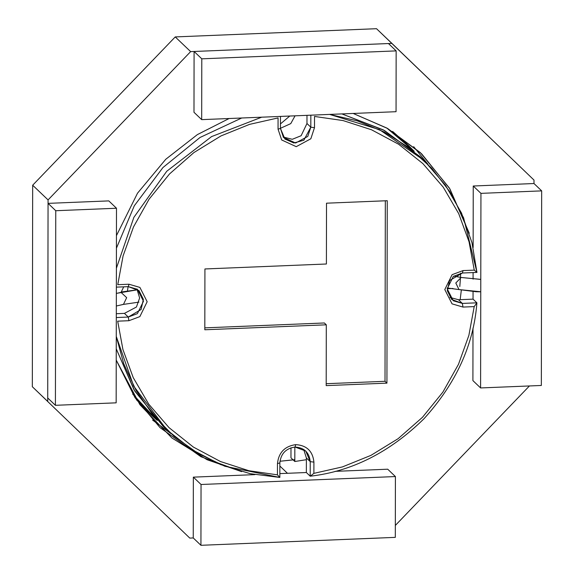 <?xml version="1.0" encoding="UTF-8"?>
<svg xmlns="http://www.w3.org/2000/svg" width="574" height="574" viewBox="0 0 574 574"><rect width="100%" height="100%" fill="white"/><g stroke="black" fill="none" stroke-linecap="round" stroke-linejoin="round"><path stroke-width="0.86" d="M413.696 146.7L428.039 164.372L413.696 146.7M460.649 273.181L460.491 277.307M460.484 277.551L459.817 286.498M293.135 459.903L279.954 461.252L294.821 459.659M279.861 466.023L287.474 473.299L279.861 466.023M469.281 233.266L449.858 188.81L421.617 153.81L387.665 128.511L353.182 113.451L386.991 128.124L420.355 152.612L449.356 187.999L469.281 233.266M391.913 43.402L533.992 180.071L533.985 183.529L533.992 180.071L376.522 28.7L391.913 43.402L190.64 51.617L391.913 43.402M376.522 28.7L175.242 36.923L190.64 51.617L175.242 36.923L32.675 185.215L48.065 199.917L190.64 51.617L48.065 199.917L32.675 185.215L32.323 386.718L47.714 401.42L48.065 199.917L47.714 401.42L32.323 386.718L189.786 538.089L32.323 386.718L32.675 185.215L175.242 36.923L376.522 28.7M193.244 537.953L189.786 538.089L193.244 537.953L200.936 545.3L193.244 537.953L193.345 477.145L201.043 484.492L395.414 476.556L395.307 537.364L200.936 545.3L201.043 484.492L193.345 477.145L193.244 537.953M529.429 385.958L395.328 525.44L529.429 385.958M170.923 433.607L152.612 420.096L170.923 433.607M229.126 118.517L197.37 134.61L165.786 159.256L137.516 193.194L116.45 235.62L137.516 193.194L165.786 159.256L197.37 134.61L229.126 118.517M116.228 360.12L134.998 397.639L160.081 427.68L200.907 456.71L241.647 471.634L207.121 459.745L171.913 437.998L139.898 404.684L116.228 360.12M116.343 293.379L137.48 289.813L122.061 291.893L137.466 289.784M116.343 293.465L120.992 292.353L116.343 293.465M480.768 291.764L458.999 289.576L455.806 282.996L461.144 277.479L453.682 276.116L461.144 277.479L455.806 282.996L458.999 289.576L447.218 287.976M480.79 279.43L461.144 277.479L480.79 279.43M480.79 279.38L461.144 277.479L453.776 276.051M116.321 305.999L123.46 304.399L126.667 297.655L120.992 292.353L126.667 297.655L123.46 304.399L122.212 304.593M279.861 462.881C280.844 453.668 285.917 448.394 295.072 447.053L295.725 444.628C284.733 446.235 278.648 452.563 277.464 463.613L279.861 462.881L279.839 477.446L250.199 473.686L220.488 464.531L192.154 449.772L166.711 429.718L133.699 386.13L116.271 336.443L123.769 363.794L136.009 390.334L152.906 414.873L173.972 436.262L198.339 453.582L224.9 466.267L279.839 477.446L279.861 462.881L277.464 463.613C278.648 452.563 284.733 446.235 295.725 444.628C306.71 445.338 312.773 451.171 313.913 462.127L313.892 473.356L342.427 466.913L370.94 455.376L398.083 438.701L422.464 417.32L442.877 392.114L458.468 364.332L468.879 335.381L474.203 306.609L462.988 307.068L452.061 303.861L444.793 289.569L452.111 274.673L463.053 270.584L474.268 270.124L469.044 241.776L458.734 213.679L443.236 187.167L422.909 163.626L398.593 144.225L371.507 129.767L343.037 120.562L314.516 116.443L314.495 127.672L310.835 138.772L296.241 146.664L281.676 139.963L278.053 129.164L278.067 117.928L249.532 124.379L221.019 135.909L193.883 152.584L169.502 173.972L149.089 199.178L133.491 226.96L123.087 255.904L117.756 284.682L128.978 284.223L139.905 287.423L147.166 301.723L139.855 316.611L128.913 320.708L117.692 321.167L122.922 349.509L133.225 377.613L148.731 404.125L169.057 427.666L193.366 447.067L220.452 461.525L248.929 470.73L277.45 474.849L277.464 463.613L277.45 474.849L279.839 477.446L277.45 474.849L248.929 470.73L220.452 461.525L193.366 447.067L169.057 427.666L148.731 404.125L133.225 377.613L122.922 349.509L117.692 321.167L128.913 320.708L128.275 317.056L141.089 309.508L143.378 299.355L139.023 290.631L128.332 286.648L116.357 287.136L128.332 286.648L137.437 289.318L143.486 301.235L137.394 313.641L128.275 317.056L124.429 313.382L136.433 307.018L139.633 297.992L136.928 288.973L139.633 297.992L136.433 307.018L124.429 313.382L128.275 317.056L116.307 317.544L128.275 317.056L128.913 320.708L139.855 316.611L147.166 301.723L139.905 287.423L128.978 284.223L128.332 286.648L128.978 284.223L117.756 284.682L123.087 255.904L133.491 226.96L149.089 199.178L169.502 173.972L193.883 152.584L221.019 135.909L249.532 124.379L278.067 117.928L278.053 129.164L280.449 128.425L284.912 139.03L293.816 142.976L303.825 140.257L310.814 127.184L306.968 123.51L306.982 115.338L306.968 123.51L301.12 135.722L292.281 139.303L283.161 137.014L292.281 139.303L301.12 135.722L306.968 123.51L310.814 127.184L310.835 115.18L310.814 127.184L307.764 136.433L295.603 143.012L283.47 137.423L280.449 128.425L280.471 116.422L280.449 128.425L278.053 129.164L281.676 139.963L296.241 146.664L310.835 138.772L314.495 127.672L310.814 127.184L314.495 127.672L314.516 116.443L343.037 120.562L371.507 129.767L398.593 144.225L422.909 163.626L443.236 187.167L458.734 213.679L469.044 241.776L474.268 270.124L463.053 270.584L462.4 273.009L449.593 280.557L447.304 290.709L451.659 299.434L462.35 303.416L458.504 299.736L473.055 299.147L476.901 302.821C473.744 344.658 456.1 383.31 423.964 418.769C389.796 452.269 351.876 471.419 310.211 476.205L306.358 472.531L306.387 457.966L303.668 449.377L306.387 457.966L310.233 461.639L305.77 451.035L295.072 447.053C285.917 448.394 280.844 453.668 279.861 462.881M329.598 114.413L379.421 129.616L423.964 160.347L445.352 185.093L461.489 213.04L471.964 242.651L476.958 272.413L462.4 273.009L476.958 272.413L474.268 270.124L476.958 272.413L463.627 217.912L449.908 191.845L431.641 168.16L409.434 147.941L384.243 132.013L357.229 120.827L329.598 114.413M423.964 160.347L420.118 156.666L383.267 129.86L341.882 113.91L384.415 130.485L422.026 158.524M164.803 427.867L134.79 391.124L116.249 348.82L134.108 390.004L162.865 426.044L166.711 429.718M116.314 313.713L124.429 313.382L116.314 313.713M116.422 248.198L134.294 205.786L162.937 167.551L200.039 137.473L241.719 118L200.039 137.473L162.937 167.551L134.294 205.786L116.422 248.198M449.908 297.418L458.504 299.736L449.908 297.418M326.297 324.812L204.818 329.77L204.925 268.962L326.405 263.997L326.513 203.189L387.249 200.713L386.933 383.138L326.19 385.62L326.297 324.812L324.375 322.975L204.818 327.854L324.375 322.975L326.297 324.812L326.19 385.62L386.933 383.138L385.011 381.301L326.197 383.705L385.011 381.301L386.933 383.138L387.249 200.713L326.513 203.189L326.405 263.997L204.925 268.962L204.818 329.77L326.297 324.812M408.573 145.645L414.22 151.292L386.754 127.988L408.573 145.645L392.602 131.432L406.636 143.823M461.324 290.143L460.161 299.671L461.324 290.143M306.38 459.695L294.814 461.503L290.968 457.83L294.814 461.503L306.38 459.695M452.943 288.471L447.189 288.708L452.943 288.471M295.05 115.826L290.774 123.611L280.449 128.296L290.774 123.611L295.05 115.826M128.095 286.663L127.478 290.839L128.095 286.663M132.68 394.037L157.226 420.398L151.321 415.024L132.68 394.037M294.842 446.938L294.814 461.503L294.842 446.938M116.393 268.237L133.864 217.374L166.761 171.253L211.576 136.598L261.708 117.182L211.576 136.598L166.761 171.253L133.864 217.374L116.393 268.237M385.326 200.792L385.011 381.301L385.326 200.792M289.777 116.041L280.456 123.905L289.777 116.041M123.719 286.842L121.186 292.123L123.719 286.842M290.989 447.785L290.968 457.83L290.989 447.785M306.358 472.531L310.211 476.205L310.233 461.639L306.387 457.966L306.358 472.531M310.233 461.639L310.211 476.205L313.892 473.356L313.913 462.127L310.233 461.639L313.913 462.127C312.773 451.171 306.71 445.338 295.725 444.628L295.072 447.053C304.234 447.648 309.286 452.506 310.233 461.639M458.504 299.736L462.35 303.416L476.901 302.821L473.055 299.147L458.504 299.736M462.4 273.009L463.053 270.584L452.111 274.673L444.793 289.569L452.061 303.861L462.988 307.068L462.35 303.416L453.245 300.747L447.189 288.83L453.288 276.424L462.4 273.009M462.988 307.068L474.203 306.609L476.901 302.821L462.35 303.416L462.988 307.068M476.901 302.821L474.203 306.609L468.879 335.381L458.468 364.332L442.877 392.114L422.464 417.32L398.083 438.701L370.94 455.376L342.427 466.913L313.892 473.356L310.211 476.205C351.876 471.419 389.796 452.269 423.964 418.769C456.1 383.31 473.744 344.658 476.901 302.821M149.412 413.172L136.39 399.719M201.79 58.828L396.153 50.892L388.462 43.538L194.091 51.473L201.79 58.828L194.091 51.473L193.983 112.289L201.682 119.636L193.983 112.289L194.091 51.473L388.462 43.538L396.153 50.892L396.053 111.7L201.682 119.636L201.79 58.828L201.682 119.636L396.053 111.7L396.153 50.892L201.79 58.828M55.757 210.723L116.493 208.24L108.802 200.893L48.058 203.368L55.757 210.723L48.058 203.368L47.721 397.961L55.413 405.309L47.721 397.961L48.058 203.368L108.802 200.893L116.493 208.24L116.156 402.833L55.413 405.309L55.757 210.723L55.413 405.309L116.156 402.833L116.493 208.24L55.757 210.723M480.94 193.359L541.677 190.877L533.985 183.529L473.241 186.012L480.94 193.359L473.241 186.012L473.134 247.494L473.241 186.012L533.985 183.529L541.677 190.877L541.339 385.47L480.596 387.945L480.94 193.359L480.596 387.945L472.904 380.598L480.596 387.945L541.339 385.47L541.677 190.877L480.94 193.359M473.091 272.571L473.084 279.151L473.091 272.571M473.055 291.599L473.048 299.147L473.055 291.599M472.998 328.055L472.904 380.598L472.998 328.055M387.715 469.202L395.414 476.556L387.715 469.202L335.123 471.354L387.715 469.202M306.358 472.524L279.847 473.607L306.358 472.524M254.935 474.626L193.345 477.145L254.935 474.626M200.936 545.3L395.307 537.364L395.414 476.556L201.043 484.492L200.936 545.3M480.768 291.807L476.111 291.743L458.999 289.576M123.46 304.399L138.937 302.132M147.475 411.35L151.321 415.024"/></g></svg>
